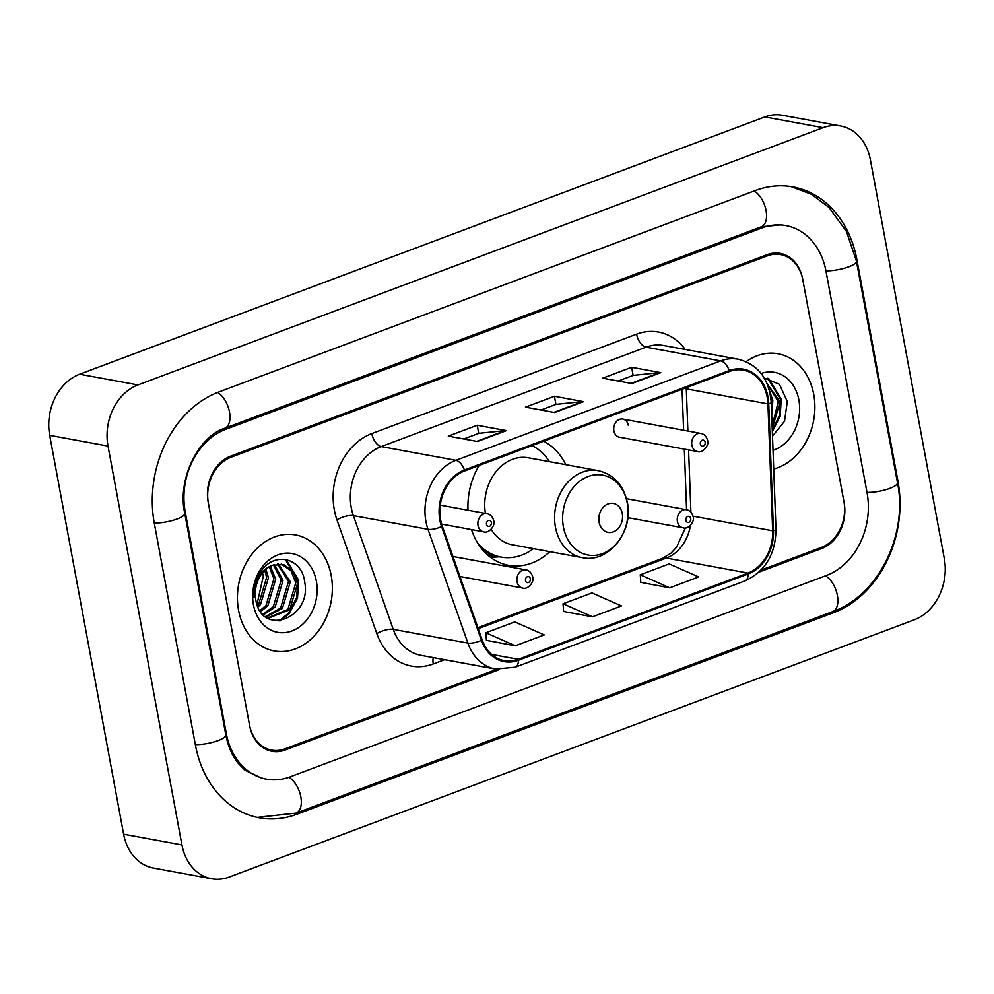 <?xml version="1.0" encoding="UTF-8"?>
<svg xmlns="http://www.w3.org/2000/svg" width="994" height="994" viewBox="0 0 994 994"><rect width="100%" height="100%" fill="white"/><g stroke="black" fill="none" stroke-linecap="round" stroke-linejoin="round"><path stroke-width="1.49" d="M471.491 529.603A65.107 51.936 100.4 0 0 508.555 565.325A65.107 51.936 100.4 0 0 549.819 551.67M613.894 430.849A9.219 7.343 100.4 0 0 619.461 437.198L697.453 451.524A9.219 7.343 -79.6 0 1 691.874 445.188A9.219 7.343 -79.6 0 1 700.782 433.409L622.791 419.07A9.219 7.343 100.4 0 0 613.894 430.849M565.797 464.683A65.107 51.936 100.4 0 0 543.706 441.224M479.158 465.453A65.107 51.936 100.4 0 0 468 510.22M628.37 425.42A9.219 7.343 100.4 0 0 622.791 419.07M761.056 570.071L821.454 547.396A36.853 29.398 100.4 0 0 843.918 501.535L802.854 279.973A36.853 29.398 100.4 0 0 780.563 254.588A36.853 29.398 100.4 0 0 767.418 255.856L230.857 457.315A36.853 29.398 100.4 0 0 208.392 503.175L249.457 724.75A36.853 29.398 100.4 0 0 271.747 750.122A36.853 29.398 100.4 0 0 284.893 748.867L496.876 669.26M867.079 492.85L826.014 271.275A66.337 52.906 100.4 0 0 785.894 225.588A66.337 52.906 100.4 0 0 762.224 227.862L225.675 429.333A66.337 52.906 100.4 0 0 185.232 511.873L226.297 733.448A66.337 52.906 100.4 0 0 266.417 779.122A66.337 52.906 100.4 0 0 290.074 776.848L826.635 575.389A66.337 52.906 100.4 0 0 867.079 492.85M870.384 159.81A49.141 39.188 100.4 0 0 840.663 125.977A49.141 39.188 100.4 0 0 823.131 127.667L137.967 384.926A49.141 39.188 100.4 0 0 108.011 446.07L181.927 844.9A49.141 39.188 100.4 0 0 211.647 878.733A49.141 39.188 100.4 0 0 229.167 877.056L914.343 619.784A49.141 39.188 100.4 0 0 944.3 558.64L870.384 159.81M840.663 125.977L782.353 115.267A49.141 39.188 100.4 0 0 764.833 116.944L79.657 374.216A49.141 39.188 100.4 0 0 49.7 435.36L123.616 834.19A49.141 39.188 100.4 0 0 153.337 868.023L211.647 878.733M856.89 259.683A105.65 84.266 100.4 0 0 793.001 186.934A105.65 84.266 100.4 0 0 755.316 190.55L218.755 392.009A105.65 84.266 100.4 0 0 154.343 523.465L195.42 745.04A105.65 84.266 100.4 0 0 259.31 817.789A105.65 84.266 100.4 0 0 296.995 814.173L833.556 612.702A105.65 84.266 100.4 0 0 897.955 481.245L856.89 259.683L856.107 259.533M238.572 610.341A58.969 47.029 100.4 0 0 274.232 650.946A58.969 47.029 100.4 0 0 331.213 575.551A58.969 47.029 100.4 0 0 295.553 534.946A58.969 47.029 100.4 0 0 238.572 610.341A58.969 47.029 100.4 0 0 274.232 650.946A58.969 47.029 100.4 0 0 331.213 575.551A58.969 47.029 100.4 0 0 295.553 534.946A58.969 47.029 100.4 0 0 238.572 610.341M773.73 469.044A58.969 47.029 100.4 0 0 813.738 394.382A58.969 47.029 100.4 0 0 778.066 353.777A58.969 47.029 100.4 0 0 746.171 361.642A58.969 47.029 100.4 0 1 778.066 353.777A58.969 47.029 100.4 0 1 813.738 394.382A58.969 47.029 100.4 0 1 773.73 469.044M440.64 519.837A39.313 31.348 -79.6 0 1 464.596 470.92L729.41 371.495A39.313 31.348 -79.6 0 1 743.425 370.141A39.313 31.348 -79.6 0 1 767.927 403.875L772.673 530.808A39.313 31.348 -79.6 0 1 747.985 573.066L518.296 659.308A39.313 31.348 -79.6 0 1 504.281 660.662A39.313 31.348 -79.6 0 1 482.165 639.887L442.305 526.137A39.313 31.348 -79.6 0 1 440.64 519.837M439.857 520.123A40.294 32.143 100.4 0 0 441.572 526.584L481.444 640.335A40.294 32.143 100.4 0 0 518.47 660.24L748.159 573.998A40.294 32.143 100.4 0 0 773.469 530.697L768.722 403.75A40.294 32.143 100.4 0 0 729.236 370.563L464.422 469.988A40.294 32.143 100.4 0 0 439.857 520.123M618.206 381.013L633.265 375.359L659.792 372.601A9.828 5.343 69.4 0 1 660.786 372.651L631.637 367.283L602.675 378.155L631.836 383.522L660.786 372.651M633.141 375.409L631.637 367.283M463.8 438.988L478.859 433.334L505.399 430.576A9.828 5.343 69.4 0 1 506.381 430.626L477.232 425.258L448.282 436.13L477.431 441.498L506.381 430.626M478.735 433.384L477.232 425.258M540.997 410L556.068 404.347L582.596 401.588A9.828 5.343 69.4 0 1 583.577 401.638L554.428 396.271L525.478 407.142L554.627 412.51L583.577 401.638M555.932 404.396L554.428 396.271M759.018 572.084L821.665 548.564A36.853 29.398 100.4 0 0 844.13 502.703L802.63 278.805A36.853 29.398 100.4 0 0 780.34 253.42A36.853 29.398 100.4 0 0 767.194 254.688L230.645 456.159A36.853 29.398 100.4 0 0 208.168 502.007L249.668 725.918A36.853 29.398 100.4 0 0 271.958 751.29A36.853 29.398 100.4 0 0 285.104 750.023L499.473 669.546M486.426 640.347L515.302 645.802L544.252 634.93L514.793 621.896L485.842 632.768L486.439 640.496M640.832 582.372L669.695 587.827L698.658 576.955L669.198 563.921L640.248 574.793L640.832 582.521M592.499 616.814L621.449 605.942L591.989 592.909L563.039 603.78L563.635 611.509L592.499 616.814L563.039 603.78M515.302 645.802L485.842 632.768M669.695 587.827L640.248 574.793M261.708 570.37L263.36 575.936L256.961 604.414M265.895 569.338L268.442 577.725L260.552 604.427L257.98 607.023M264.715 570.419L266.628 577.39L258.738 604.091L257.371 605.557M270.356 566.307L275.736 579.055L267.846 605.768L260.602 611.67M269.275 566.903L273.909 578.732L266.019 605.433L259.919 610.664M274.493 564.617L283.029 580.397L275.127 607.098L263.348 614.913M273.499 564.94L281.203 580.061L273.313 606.762L262.664 614.205M278.382 563.958L290.31 581.738L282.42 608.44L265.92 617.1M277.425 564.033L288.496 581.403L280.594 608.104L265.323 616.653M272.716 565.238A27.77 22.154 100.4 0 0 255.793 599.792C261.41 637.552 311.718 618.181 304.798 582.695C302.375 556.951 272.803 550.887 260.192 572.743C255.533 580.359 253.445 588.709 253.93 597.767C254.352 580.397 260.614 569.55 272.716 565.238L283.675 564.567L292.845 571.103L297.604 583.08L289.714 609.782L268.417 618.156L267.001 617.833M281.19 564.058L291.018 570.767L295.777 582.745L287.887 609.446L267.51 617.97M253.433 604.762A40.058 31.945 100.4 0 0 291.938 630.966A40.058 31.945 100.4 0 0 316.365 581.13A40.058 31.945 100.4 0 0 277.848 554.925A40.058 31.945 100.4 0 0 253.433 604.762M285.241 559.386L297.815 580.198L296.61 597.779L288.322 613.348L278.991 620.927M286.148 559.547L298.722 580.359L297.517 597.953L289.229 613.509L280.457 620.79M622.281 513.55A14.736 11.754 100.4 0 0 608.104 503.896A14.736 11.754 100.4 0 0 599.121 522.248A14.736 11.754 100.4 0 0 613.286 531.889A14.736 11.754 100.4 0 0 622.281 513.55M491.16 529.33A44.221 35.275 100.4 0 0 512.332 544.787L582.198 557.622A44.221 35.275 100.4 0 1 555.447 527.168A44.221 35.275 100.4 0 1 598.177 470.634L528.311 457.787A44.221 35.275 100.4 0 0 485.42 513.426M549.433 461.676A58.348 46.544 100.4 0 0 532.051 445.598M482.612 549.856A58.348 46.544 100.4 0 0 498.118 556.541L501.026 557.075A58.348 46.544 100.4 0 0 533.443 548.663M477.766 543.184A58.348 46.544 100.4 0 0 501.026 557.075M769.567 390.878L772.823 400.57L771.704 414.871M771.232 402.16L771.332 404.943M767.144 383.709L780.116 401.911L772.214 428.625M767.393 384.28L778.29 401.576L772.127 426.115M773.021 450.294A40.058 31.945 100.4 0 0 798.878 399.961A40.058 31.945 100.4 0 0 761.155 373.458M772.5 436.068L784.527 421.245L787.31 401.514L779.433 384.318L764.249 377.981M767.753 378.217L780.327 399.029L779.458 415.38L772.276 430.39M768.66 378.379L781.234 399.19L780.178 416.287L772.326 431.657M754.16 190.985A19.656 10.698 69.4 0 1 765.976 210.107A19.656 10.698 69.4 0 1 761.305 226.806L781.52 224.793M790.864 186.574L811.266 194.215L829.033 207.485L846.515 231.565L856.406 261.087A19.656 5.119 169.5 0 1 846.403 267.622A19.656 5.119 169.5 0 1 825.927 270.84M856.406 261.087L897.47 482.662A19.656 5.119 169.5 0 1 887.468 489.197A19.656 5.119 169.5 0 1 866.992 492.415M897.47 482.662C908.118 534.772 878.485 595.543 832.637 611.645A19.656 10.698 -110.6 0 0 837.296 594.946A19.656 10.698 -110.6 0 0 825.48 575.824M832.637 611.645L296.075 813.104A19.656 10.698 -110.6 0 0 300.735 796.393A19.656 10.698 -110.6 0 0 288.906 777.271M195.333 744.618A19.656 5.119 -10.5 0 0 215.797 741.387A19.656 5.119 -10.5 0 0 225.812 734.852L184.747 513.289C177.007 478.375 199.247 435.993 224.743 428.265L761.305 226.806M154.269 523.043A19.656 5.119 -10.5 0 0 174.733 519.825A19.656 5.119 -10.5 0 0 184.747 513.289M217.611 392.456A19.656 10.698 69.4 0 1 229.415 411.578A19.656 10.698 69.4 0 1 224.743 428.265M764.833 116.944L823.131 127.667M123.616 834.19L181.927 844.9M49.7 435.36L108.011 446.07M79.657 374.216L137.967 384.926M897.184 481.108L897.955 481.245M831.034 612.242L833.556 612.702M294.448 813.701L296.995 814.173M759.714 227.402L762.224 227.862M225.526 733.299L226.297 733.448M184.474 511.736L185.232 511.873M223.215 428.874L225.675 429.333M767.927 403.875L686.307 388.865A39.313 31.348 100.4 0 0 686.245 387.697M687.885 431.036L686.307 388.865A22.116 3.591 177.9 0 1 684.332 388.418M444.641 659.693L433.272 663.967A61.429 48.992 -79.6 0 1 376.825 633.625L336.954 519.862A61.429 48.992 -79.6 0 1 371.793 433.583L636.595 334.158A12.288 6.685 -110.6 0 0 646.05 347.167L381.236 446.592A49.141 39.188 100.4 0 0 351.28 507.735A49.141 39.188 100.4 0 0 353.367 515.613L393.239 629.364A49.141 39.188 100.4 0 0 420.872 655.319L495.497 669.037A49.141 39.188 -79.6 0 1 467.876 643.081A12.288 4.311 -19.3 0 0 481.444 640.335M636.595 334.158A61.429 48.992 -79.6 0 1 685.201 349.453M663.57 345.477A49.141 39.188 100.4 0 0 646.05 347.167L720.675 360.884A49.141 39.188 -79.6 0 1 738.207 359.194L663.57 345.477M376.825 633.625A12.288 4.311 160.7 0 1 393.239 629.364L467.876 643.081L428.004 529.33A49.141 39.188 -79.6 0 1 425.917 521.452A49.141 39.188 -79.6 0 1 455.873 460.309A12.288 6.685 69.4 0 1 464.422 469.988M441.572 526.584A12.288 4.311 -19.3 0 1 428.004 529.33L353.367 515.613A12.288 4.311 160.7 0 0 336.954 519.862M495.497 669.037L515.19 667.198A12.288 6.685 -110.6 0 0 518.47 660.24M748.159 573.998A12.288 6.685 69.4 0 1 744.866 580.956C765.206 571.513 775.581 554.317 775.979 529.38L771.232 402.433C769.207 378.851 758.198 364.438 738.207 359.194M773.469 530.697A12.288 1.988 -2.1 0 0 775.979 529.38M768.722 403.75A12.288 1.988 -2.1 0 0 771.232 402.433M729.236 370.563A12.288 6.685 -110.6 0 0 720.675 360.884L455.873 460.309L381.236 446.592A12.288 6.685 -110.6 0 1 371.793 433.583M433.322 657.606A12.288 6.685 -110.6 0 0 433.272 663.967M747.985 573.066L666.353 558.069A39.313 31.348 100.4 0 0 690.445 525.416M772.673 530.808L692.992 516.172M690.917 512.245L688.581 449.897M518.296 659.308L491.645 654.412M478.251 628.693L666.353 558.069A22.116 12.027 -110.6 0 0 662.464 558.355L671.062 553.111L676.579 547.197L685.4 527.889M582.596 401.588L553.894 412.373M505.399 430.576L476.685 441.361M659.792 372.601L631.091 383.386M627.251 503.088A40.63 32.404 100.4 0 0 588.187 476.511A40.63 32.404 100.4 0 0 563.424 527.056A40.63 32.404 100.4 0 0 602.488 553.646A40.63 32.404 100.4 0 0 627.251 503.088M487.271 554.664A58.907 46.979 100.4 0 0 499.212 556.739M441.659 524.111L483.606 531.827A9.219 7.343 -79.6 0 1 478.027 525.478A9.219 7.343 -79.6 0 1 486.936 513.699L440.28 505.126M486.501 524.335A3.069 2.448 100.4 0 0 489.446 526.348A3.069 2.448 100.4 0 0 491.322 522.533A3.069 2.448 100.4 0 0 488.365 520.521A3.069 2.448 100.4 0 0 486.501 524.335M700.348 444.045A3.069 2.448 100.4 0 0 703.305 446.058A3.069 2.448 100.4 0 0 705.168 442.231A3.069 2.448 100.4 0 0 702.224 440.218A3.069 2.448 100.4 0 0 700.348 444.045M517.042 581.689A9.219 7.343 -79.6 0 1 525.938 569.897C529.156 570.345 531.43 572.693 532.722 576.942C534.847 580.794 528.199 590.237 522.608 588.026A9.219 7.343 -79.6 0 1 517.042 581.689M530.324 578.732A3.069 2.448 100.4 0 0 527.379 576.719A3.069 2.448 100.4 0 0 525.503 580.546A3.069 2.448 100.4 0 0 528.46 582.546A3.069 2.448 100.4 0 0 530.324 578.732M677.423 521.465A9.219 7.343 -79.6 0 1 686.332 509.686C689.55 510.133 691.812 512.469 693.116 516.718C695.228 520.583 688.581 530.026 682.99 527.802A9.219 7.343 -79.6 0 1 677.423 521.465M690.718 518.508A3.069 2.448 100.4 0 0 687.761 516.495A3.069 2.448 100.4 0 0 685.897 520.322A3.069 2.448 100.4 0 0 688.842 522.335A3.069 2.448 100.4 0 0 690.718 518.508M257.185 817.366L296.075 813.104M262.043 778.314L245.009 770.226L238.225 763.305C232.198 755.825 228.061 746.332 225.812 734.852M515.19 667.198L744.866 580.956M477.89 627.661L662.464 558.355M686.581 509.736L684.319 449.114M683.611 430.253L682.07 389.263M598.177 470.634C613.745 474.337 623.474 484.948 627.351 502.467C633.886 531.566 608.328 563.648 582.198 557.622M499.597 556.814L490.539 557.348M483.606 531.827C489.185 534.039 495.832 524.596 493.72 520.744C492.676 516.743 490.415 514.395 486.936 513.699M697.453 451.524C703.031 453.749 709.679 444.306 707.566 440.441C706.523 436.453 704.261 434.105 700.782 433.409M452.941 556.491L525.938 569.897M459.961 576.508L522.608 588.026M626.493 498.69L686.332 509.686M627.823 517.663L682.99 527.802"/></g></svg>
